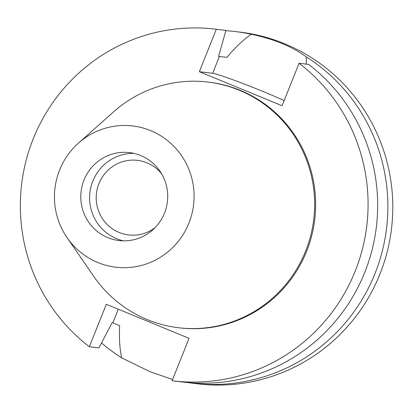 <?xml version="1.0" encoding="UTF-8"?>
<svg xmlns="http://www.w3.org/2000/svg" width="413" height="413" viewBox="0 0 413 413"><rect width="100%" height="100%" fill="white"/><g stroke="black" fill="none" stroke-linecap="round" stroke-linejoin="round"><path stroke-width="0.62" d="M84.015 180.037A44.284 43.458 -83.1 0 0 118.959 240.547A44.284 43.458 -83.1 0 0 164.503 213.123A44.284 43.458 -83.1 0 0 129.558 152.614A44.284 43.458 -83.1 0 0 84.015 180.037M123.389 240.846A44.284 43.458 96.9 0 1 92.817 181.095A44.284 43.458 96.9 0 1 133.931 153.373M161.602 173.754A37.552 36.85 -83.1 0 0 137.555 160.358A37.552 36.85 -83.1 0 0 98.934 183.615A37.552 36.85 -83.1 0 0 128.572 234.925A37.552 36.85 -83.1 0 0 155.112 227.625M306.291 64.149L306.286 56.886A177.136 173.821 96.9 0 1 374.989 273.576A177.136 173.821 96.9 0 1 192.814 383.259L197.734 383.853A177.136 173.821 -83.1 0 0 379.903 274.17A177.136 173.821 -83.1 0 0 240.118 32.126L235.198 31.533A177.136 173.821 96.9 0 1 251.192 34.238C242.395 40.619 234.331 48.311 227 57.324L218.591 56.426L225.921 30.417L216.329 29.261A177.136 173.821 96.9 0 0 215.4 29.147L224.992 30.304A177.136 173.821 -83.1 0 1 225.921 30.417M216.329 29.261L199.35 71.707L282.094 105.723L299.074 63.277A177.136 173.821 96.9 0 1 355.19 271.191A177.136 173.821 96.9 0 1 173.016 380.874A177.136 173.821 96.9 0 1 172.087 380.76L189.066 338.314L106.322 304.298L89.347 346.744L98.934 347.901L112.129 322.594L119.646 325.723C119.047 338.737 119.744 349.465 121.732 357.906A177.136 173.821 96.9 0 1 101.521 342.945M192.814 383.259A177.136 173.821 96.9 0 1 187.719 382.567M121.732 357.906L150.518 371.922L172.598 379.48M225.849 30.665A177.136 173.821 96.9 0 1 235.198 31.533M306.286 56.886C291.96 46.478 273.597 38.925 251.192 34.238M199.35 71.707L212.659 73.313A45.523 2.297 -158.2 0 1 262.73 91.366A45.523 2.297 -158.2 0 1 284.149 100.591M89.347 346.744A177.136 173.821 96.9 0 1 33.231 138.83A177.136 173.821 96.9 0 1 215.4 29.147M178.39 327.731L179.407 327.85A123.73 121.417 -83.1 0 0 306.652 251.238A123.73 121.417 -83.1 0 0 209.014 82.172L207.997 82.048A123.73 121.417 96.9 0 1 305.635 251.114A123.73 121.417 96.9 0 1 178.39 327.731A123.73 121.417 96.9 0 1 93.689 276.266L67.051 237.62A71.134 69.807 96.9 0 1 59.611 170.006A71.134 69.807 96.9 0 1 78.439 143.13A71.134 69.807 96.9 0 1 164.901 138.567A71.134 69.807 96.9 0 1 188.906 223.159A71.134 69.807 96.9 0 1 132.031 267.221A71.134 69.807 96.9 0 1 67.051 237.62M299.074 63.277L308.661 64.433A177.136 173.821 -83.1 0 1 364.777 272.343A177.136 173.821 -83.1 0 1 182.608 382.03L173.016 380.874M78.439 143.13L113.498 111.918A123.73 121.417 96.9 0 1 207.997 82.048M112.914 322.692L118.299 309.223M212.659 73.313L219.375 56.524"/></g></svg>
